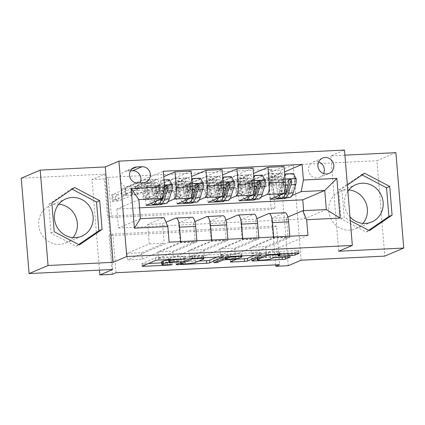 <?xml version="1.0" encoding="UTF-8"?>
<svg xmlns="http://www.w3.org/2000/svg" width="425" height="425" viewBox="0 0 425 425"><rect width="100%" height="100%" fill="white"/><g stroke="black" fill="none" stroke-linecap="round" stroke-linejoin="round"><path stroke-width="0.32" stroke-dasharray="2.12 1.59" d="M168.629 260.052A8.171 0.855 175.3 0 1 173.257 259.68L178.824 259.213L174.298 259.239A8.171 0.855 175.3 0 1 168.539 258.894A8.171 0.855 175.3 0 1 168.89 258.607L170.011 258.134A8.171 0.855 175.3 0 1 180.173 256.737L183.52 256.572L185.746 256.264L184.562 256.132L158.711 257.401A2.555 0.266 175.3 0 0 155.534 257.837L142.141 263.532A2.555 0.266 175.3 0 0 142.03 263.622A2.555 0.266 175.3 0 0 143.825 263.728L148.484 263.5M161.697 262.852L171.982 262.092L167.376 262.183L167.588 264.759M347.873 191.202A20.288 19.242 67 0 0 349.982 216.893M363.024 223.385A20.288 19.242 -113 0 1 355.969 228.692A20.288 19.242 -113 0 1 349.685 230.132A20.288 19.242 -113 0 1 329.248 214.327A20.288 19.242 -113 0 1 340.09 191.356A20.288 19.242 -113 0 1 346.375 189.917A20.288 19.242 -113 0 1 348.808 189.959M318.66 161.93A8.325 7.894 67 0 0 315.711 161.5A8.325 7.894 67 0 0 313.129 162.09A8.325 7.894 67 0 0 308.683 171.514A8.325 7.894 67 0 0 317.066 178.001A8.325 7.894 67 0 0 319.648 177.411A8.325 7.894 67 0 0 323.595 173.538M73.01 237.633A20.288 19.242 -113 0 1 65.955 242.941A20.288 19.242 -113 0 1 59.67 244.38A20.288 19.242 -113 0 1 39.227 228.576A20.288 19.242 -113 0 1 50.076 205.604A20.288 19.242 -113 0 1 56.36 204.165A20.288 19.242 -113 0 1 58.788 204.202M395.909 152.66L376.954 160.724L384.795 256.1M116.046 272.728L112.864 234.058L276.468 226.02L279.645 264.69M126.905 253.428L141.775 252.7L142.306 259.144L127.431 259.872L126.905 253.428L149.271 243.918L147.672 224.453L163.97 217.52M157.887 251.908L172.762 251.175L173.288 257.619L158.419 258.352L157.887 251.908L180.253 242.393L178.654 222.928L191.771 217.35A10.402 3.113 87.2 0 1 192.111 217.271M188.87 250.383L203.745 249.656L204.276 256.1L189.401 256.827L188.87 250.383L211.241 240.874L209.637 221.409L222.753 215.831A10.402 3.113 87.2 0 1 223.093 215.751M219.858 248.864L234.727 248.131L235.259 254.575L220.389 255.308L219.858 248.864L242.223 239.349L240.624 219.884L253.741 214.306A10.402 3.113 87.2 0 1 254.076 214.227M250.84 247.339L265.715 246.612L266.241 253.056L251.372 253.783L250.84 247.339L273.206 237.825L271.607 218.365L284.723 212.787A10.402 3.113 87.2 0 1 285.063 212.707M108.205 177.347L271.803 169.309L274.98 207.979L111.382 216.017L108.205 177.347L104.412 178.957L92.018 179.568L99.466 270.119M121.603 188.982L136.478 188.254L137.009 194.698L122.134 195.426L121.603 188.982L163.306 171.248M152.591 187.462L167.461 186.729L167.992 193.173L153.117 193.906L152.591 187.462L191.107 171.078M183.573 185.938L198.448 185.21L198.974 191.654L184.105 192.382L183.573 185.938L222.089 169.559M214.556 184.418L229.431 183.685L229.962 190.129L215.087 190.862L214.556 184.418L253.077 168.034M245.544 182.893L260.413 182.166L260.945 188.61L246.075 189.337L245.544 182.893L284.059 166.515M301.139 260.212L293.293 164.831L376.954 160.724M293.293 164.831L280.404 170.313L268.01 170.924L271.192 209.589L107.594 217.627L104.412 178.957M271.803 169.309L268.01 170.924M21.25 178.197L104.906 174.085L92.018 179.568M344.909 155.167L330.841 155.858L344.489 150.052M288.246 265.694L280.404 170.313M112.253 274.337L109.076 235.673L272.675 227.635L275.735 264.881M139.533 207.841L116.864 208.951L138.853 199.601M116.864 208.951L118.437 228.028L140.42 218.678M292.076 195.511L286.928 197.699M261.093 197.03L255.94 199.224M230.111 198.555L224.958 200.743M199.123 200.074L193.975 202.268M168.141 201.599L162.988 203.788M118.437 228.028L304.342 218.896L326.331 209.546M304.342 218.896L303.668 210.657M147.672 224.453L162.541 223.72L166.005 222.248M178.654 222.928L193.529 222.201L194.884 221.622M209.637 221.409L224.512 220.676L225.866 220.102M240.624 219.884L255.494 219.157L256.854 218.577M271.607 218.365L286.482 217.632L287.837 217.058M112.864 234.058L109.076 235.673M276.468 226.02L272.675 227.635M111.382 216.017L107.594 217.627M274.98 207.979L271.192 209.589M146.099 205.376L144.5 185.916L122.134 195.426M136.478 188.254L163.747 176.651M160.91 203.888L159.375 185.183L137.009 194.698M144.5 185.916L159.375 185.183M167.461 186.729L191.548 176.487M198.448 185.21L222.535 174.962M229.431 183.685L253.518 173.442M260.413 182.166L284.506 171.918M169.134 242.138L127.431 259.872M180.726 241.57L180.822 242.76L142.306 259.144M141.775 252.7L164.14 243.185L162.541 223.72M149.271 243.918L164.14 243.185M307.944 235.317L266.241 253.056M289.792 236.21L289.887 237.405L251.372 253.783M289.887 237.405L273.774 238.197L235.259 254.575M258.804 237.734L258.905 238.924L220.389 255.308M258.905 238.924L242.792 239.716L204.276 256.1M227.821 239.254L227.917 240.449L189.401 256.827M227.917 240.449L211.804 241.241L173.288 257.619M196.833 240.778L196.934 241.968L158.419 258.352M196.934 241.968L180.822 242.76M177.087 203.857L175.488 184.392L153.117 193.906M191.898 202.369L190.357 183.664L167.992 193.173M175.488 184.392L190.357 183.664M211.708 240.045L211.804 241.241M172.762 251.175L195.128 241.66L193.529 222.201M180.253 242.393L195.128 241.66M242.691 238.526L242.792 239.716M203.745 249.656L226.111 240.141L224.512 220.676M211.241 240.874L226.111 240.141M208.069 202.332L206.47 182.872L184.105 192.382M222.881 200.844L221.345 182.139L198.974 191.654M206.47 182.872L221.345 182.139M273.679 237.001L273.774 238.197M234.727 248.131L257.098 238.616L255.494 219.157M242.223 239.349L257.098 238.616M239.057 200.812L237.453 181.347L215.087 190.862M253.863 199.325L252.328 180.62L229.962 190.129M237.453 181.347L252.328 180.62M265.715 246.612L288.081 237.097L286.482 217.632M273.206 237.825L288.081 237.097M270.04 199.288L268.441 179.828L246.075 189.337M284.851 197.8L283.31 179.095L260.945 188.61M268.441 179.828L283.31 179.095M130.48 170.861L127.096 171.025A8.064 7.645 67 0 0 124.599 171.599A8.064 7.645 67 0 0 120.291 180.726A8.064 7.645 67 0 0 128.414 187.011L133.864 186.74A8.064 7.645 67 0 0 136.361 186.166A8.064 7.645 67 0 0 139.963 182.877M330.841 155.858L338.683 251.239M347.363 185.034L341.886 188.774L344.245 217.499L350.296 220.676M104.906 174.085L112.752 269.466M72.101 189.199L71.421 188.838L48.684 204.377L51.048 233.102L76.144 246.288L78.652 244.577M76.144 246.288L79.332 244.933M51.048 233.102L54.23 231.747M48.684 204.377L51.866 203.023M71.421 188.838L74.609 187.483M362.121 174.951L361.441 174.595L338.698 190.129L341.062 218.854L366.164 232.045L368.666 230.329M366.164 232.045L369.346 230.69M341.062 218.854L344.245 217.499M338.698 190.129L341.886 188.774M361.441 174.595L364.623 173.241M161.617 261.837A8.171 0.855 175.3 0 0 167.376 262.183M216.915 257.13L223.051 254.517A2.555 0.266 175.3 0 0 223.162 254.426A2.555 0.266 175.3 0 0 221.361 254.32L192.653 255.733A2.555 0.266 175.3 0 0 189.476 256.169L176.077 261.864A2.555 0.266 175.3 0 0 175.971 261.954A2.555 0.266 175.3 0 0 177.767 262.06L198.852 261.024M192.063 256.349L180.306 261.348L185.013 261.317A8.171 0.855 175.3 0 0 195.181 259.919L203.219 256.498A8.171 0.855 175.3 0 0 203.575 256.211A8.171 0.855 175.3 0 0 197.816 255.871L192.063 256.349L192.227 258.352M236.077 259.197L232.029 259.399A2.555 0.266 175.3 0 1 230.228 259.287A2.555 0.266 175.3 0 1 230.339 259.202L235.769 256.891A2.555 0.266 175.3 0 0 235.88 256.801A2.555 0.266 175.3 0 0 234.079 256.695L225.93 257.093A2.555 0.266 175.3 0 0 222.753 257.529L217.095 259.935L213.69 260.1L227.311 254.309A2.555 0.266 175.3 0 1 230.488 253.874L259.197 252.461L259.409 255.042M254.75 255.271L260.886 252.657A2.555 0.266 175.3 0 0 260.998 252.572A2.555 0.266 175.3 0 0 259.197 252.461M228.39 255.133L225.282 256.45A2.555 0.266 175.3 0 0 225.17 256.541A2.555 0.266 175.3 0 0 226.971 256.652L235.126 256.248A2.555 0.266 175.3 0 0 238.303 255.813L241.411 254.49A6.827 0.712 175.3 0 0 241.703 254.251A6.827 0.712 175.3 0 0 235.875 254.023A6.827 0.712 175.3 0 0 228.39 255.133L228.517 256.663M270.459 256.371A6.827 0.712 175.3 0 1 262.974 257.476A6.827 0.712 175.3 0 1 257.146 257.247A6.827 0.712 175.3 0 1 257.444 257.008L266.262 253.258A6.827 0.712 175.3 0 1 273.748 252.147A6.827 0.712 175.3 0 1 279.576 252.376A6.827 0.712 175.3 0 1 279.278 252.615L277.812 253.242A2.555 0.266 175.3 0 0 277.7 253.332A2.555 0.266 175.3 0 0 279.501 253.438L291.784 252.838A2.555 0.266 175.3 0 0 294.961 252.402L298.722 250.803A2.555 0.266 175.3 0 0 298.833 250.713A2.555 0.266 175.3 0 0 297.033 250.607L268.324 252.014A2.555 0.266 175.3 0 0 265.147 252.45L251.749 258.15A2.555 0.266 175.3 0 0 251.637 258.235A2.555 0.266 175.3 0 0 253.438 258.347L282.147 256.934A2.555 0.266 175.3 0 0 285.324 256.498L289.866 254.57A2.555 0.266 175.3 0 0 289.978 254.479A2.555 0.266 175.3 0 0 288.177 254.373L275.889 254.973A2.555 0.266 175.3 0 0 272.712 255.409L270.459 256.371L270.672 258.947M164.023 179.95L161.877 180.057L159.821 185.332L158.838 185.752A3.512 1.052 87.2 0 1 158.605 188.732L156.076 196.956A16.517 4.941 87.2 0 1 153.117 200.887A16.517 4.941 87.2 0 1 148.033 190.761L152.74 190.533L151.879 185.47A9.493 2.837 -92.8 0 0 148.957 179.648A9.493 2.837 -92.8 0 0 148.649 179.717L147.353 180.296L148.452 180.365L151.624 179.573A9.493 2.837 87.2 0 1 151.932 179.499A9.493 2.837 87.2 0 1 154.854 185.321L155.715 190.384L160.427 190.156L159.561 185.093A9.493 2.837 -92.8 0 0 156.639 179.27A9.493 2.837 -92.8 0 0 156.331 179.339L137.36 187.409L137.891 193.853L147.14 189.922L134.746 190.528L135.054 188.897A5.652 1.689 87.2 0 1 136.085 186.761L144.213 183.303A6.109 1.827 -92.8 0 1 144.41 183.255A6.109 1.827 -92.8 0 1 146.296 187.005L147.156 192.063A19.895 5.95 87.2 0 0 151.22 203.198M165.676 203.66A19.895 5.95 87.2 0 1 159.55 191.457L154.838 191.686L153.977 186.623A6.109 1.827 -92.8 0 0 152.097 182.877A6.109 1.827 -92.8 0 0 151.895 182.925L148.729 183.712L147.624 183.648L148.925 183.069A6.109 1.827 87.2 0 1 149.122 183.021A6.109 1.827 87.2 0 1 151.002 186.772L151.863 191.834L147.156 192.063M159.821 185.332A6.89 2.061 87.2 0 1 159.375 191.303L156.846 199.532A19.895 5.95 87.2 0 1 156.31 201.036M148.033 190.761L147.172 185.698A9.493 2.837 -92.8 0 0 144.245 179.876A9.493 2.837 -92.8 0 0 143.937 179.95L124.966 188.02L125.667 188.817A2.603 0.271 -4.7 0 1 125.678 188.838A2.603 0.271 -4.7 0 1 125.561 188.928L111.764 194.799L112.296 201.243L118.49 200.94L132.292 195.07A2.603 0.271 -4.7 0 1 132.754 194.942L137.891 193.853M134.746 190.528L125.497 194.464L124.966 188.02M169.315 179.69L168.327 180.11L171.232 185.146A3.512 1.052 87.2 0 1 170.999 188.121L168.47 196.35A16.517 4.941 87.2 0 1 165.511 200.281A16.517 4.941 87.2 0 1 163.057 198.395M171.232 185.146L172.215 184.726M159.55 191.457L158.69 186.394A6.109 1.827 -92.8 0 0 156.804 182.644A6.109 1.827 -92.8 0 0 156.607 182.692L148.479 186.15A5.652 1.689 -92.8 0 0 147.448 188.286L147.14 189.922M162.578 197.519A16.517 4.941 87.2 0 1 160.427 190.156M168.327 180.11L160.894 180.476L161.877 180.057M158.838 185.752L160.894 180.476M157.994 204.037A19.895 5.95 87.2 0 1 151.863 191.834M152.74 190.533A16.517 4.941 -92.8 0 0 157.829 200.658A16.517 4.941 -92.8 0 0 160.783 196.727L163.312 188.498A3.512 1.052 -92.8 0 0 163.508 187.537L164.565 185.953L166.483 187.393M115.488 199.516L113.007 199.638L112.795 197.062L115.276 196.94L115.488 199.516L118.49 200.94L117.959 194.496L131.761 188.626A2.603 0.271 -4.7 0 1 132.223 188.498L137.36 187.409M115.276 196.94L117.959 194.496L111.764 194.799L112.795 197.062M154.838 191.686A19.895 5.95 -92.8 0 0 159.449 203.331M161.16 200.451A16.517 4.941 87.2 0 1 160.804 200.51A16.517 4.941 87.2 0 1 155.715 190.384M163.327 193.529L161.728 198.73M125.497 194.464L126.198 195.266A2.603 0.271 -4.7 0 1 126.204 195.282A2.603 0.271 -4.7 0 1 126.092 195.378L112.296 201.243L113.007 199.638M191.919 180.96L190.809 183.812L189.821 184.232A3.512 1.052 87.2 0 1 189.587 187.207L187.058 195.436A16.517 4.941 87.2 0 1 184.105 199.367A16.517 4.941 87.2 0 1 179.015 189.242L183.727 189.008L182.862 183.945A9.493 2.837 -92.8 0 0 179.94 178.123A9.493 2.837 -92.8 0 0 179.632 178.197L178.335 178.776L179.435 178.84L182.607 178.048A9.493 2.837 87.2 0 1 182.915 177.979A9.493 2.837 87.2 0 1 185.837 183.802L186.697 188.865L191.409 188.631L190.549 183.568A9.493 2.837 -92.8 0 0 187.622 177.746A9.493 2.837 -92.8 0 0 187.319 177.82L168.348 185.89L168.874 192.334L178.123 188.397L165.729 189.008L166.037 187.372A5.652 1.689 87.2 0 1 167.067 185.236L175.196 181.778A6.109 1.827 -92.8 0 1 175.398 181.73A6.109 1.827 -92.8 0 1 177.278 185.481L178.139 190.543A19.895 5.95 87.2 0 0 182.208 201.678M196.663 202.135A19.895 5.95 87.2 0 1 190.533 189.933L185.826 190.166L184.965 185.103A6.109 1.827 -92.8 0 0 183.079 181.353A6.109 1.827 -92.8 0 0 182.883 181.401L179.711 182.192L178.612 182.123L179.908 181.549A6.109 1.827 87.2 0 1 180.104 181.502A6.109 1.827 87.2 0 1 181.99 185.247L182.851 190.31L178.139 190.543M190.809 183.812A6.89 2.061 87.2 0 1 190.357 189.778L187.829 198.008A19.895 5.95 87.2 0 1 187.292 199.516M179.015 189.242L178.155 184.179A9.493 2.837 -92.8 0 0 175.233 178.357A9.493 2.837 -92.8 0 0 174.925 178.426L155.954 186.495L156.65 187.298A2.603 0.271 -4.7 0 1 156.66 187.319A2.603 0.271 -4.7 0 1 156.549 187.409L142.747 193.279L143.278 199.723L149.478 199.421L163.274 193.55A2.603 0.271 -4.7 0 1 163.737 193.417L168.874 192.334M165.729 189.008L156.48 192.939L155.954 186.495M200.297 178.171L199.314 178.585L202.215 183.621A3.512 1.052 87.2 0 1 201.981 186.602L199.452 194.825A16.517 4.941 87.2 0 1 196.499 198.757A16.517 4.941 87.2 0 1 194.044 196.876M202.215 183.621L203.203 183.202M190.533 189.933L189.672 184.87A6.109 1.827 -92.8 0 0 187.792 181.124A6.109 1.827 -92.8 0 0 187.59 181.172L179.462 184.625A5.652 1.689 -92.8 0 0 178.431 186.766L178.123 188.397M193.274 195.383A16.517 4.941 87.2 0 1 191.409 188.631M199.314 178.585L191.877 178.952M189.821 184.232L191.776 179.217M188.976 202.512A19.895 5.95 87.2 0 1 182.851 190.31M183.727 189.008A16.517 4.941 -92.8 0 0 188.812 199.134A16.517 4.941 -92.8 0 0 191.765 195.202L194.299 186.979A3.512 1.052 -92.8 0 0 194.491 186.017L195.553 184.434L197.466 185.868M146.471 197.997L143.995 198.119L143.783 195.537L146.258 195.42L146.471 197.997L149.478 199.421L148.947 192.971L162.743 187.106A2.603 0.271 -4.7 0 1 163.205 186.973L168.348 185.89M146.258 195.42L148.947 192.971L142.747 193.279L143.783 195.537M185.826 190.166A19.895 5.95 -92.8 0 0 190.432 201.806M192.143 198.927A16.517 4.941 87.2 0 1 191.787 198.99A16.517 4.941 87.2 0 1 186.697 188.865M156.48 192.939L157.181 193.742A2.603 0.271 -4.7 0 1 157.192 193.763A2.603 0.271 -4.7 0 1 157.08 193.853L143.278 199.723L143.995 198.119M222.902 179.435L221.792 182.288L220.803 182.708A3.512 1.052 87.2 0 1 220.575 185.688L218.041 193.912A16.517 4.941 87.2 0 1 215.087 197.843A16.517 4.941 87.2 0 1 209.998 187.717L214.71 187.489L213.849 182.426A9.493 2.837 -92.8 0 0 210.922 176.603A9.493 2.837 -92.8 0 0 210.619 176.673L209.318 177.252L210.417 177.315L213.589 176.529A9.493 2.837 87.2 0 1 213.897 176.455A9.493 2.837 87.2 0 1 216.824 182.277L217.685 187.34L222.392 187.106L221.531 182.049A9.493 2.837 -92.8 0 0 218.609 176.226A9.493 2.837 -92.8 0 0 218.301 176.295L199.33 184.365L199.862 190.809L209.111 186.878L196.717 187.483L197.025 185.852A5.652 1.689 87.2 0 1 198.055 183.717L206.183 180.258A6.109 1.827 -92.8 0 1 206.38 180.211A6.109 1.827 -92.8 0 1 208.266 183.956L209.127 189.019A19.895 5.95 87.2 0 0 213.191 200.154M227.646 200.616A19.895 5.95 87.2 0 1 221.521 188.413L216.808 188.642L215.948 183.579A6.109 1.827 -92.8 0 0 214.067 179.833A6.109 1.827 -92.8 0 0 213.865 179.881L210.694 180.667L209.594 180.604L210.89 180.025A6.109 1.827 87.2 0 1 211.092 179.977A6.109 1.827 87.2 0 1 212.973 183.727L213.833 188.79L209.127 189.019M221.792 182.288A6.89 2.061 87.2 0 1 221.345 188.259L218.811 196.488A19.895 5.95 87.2 0 1 218.275 197.992M209.998 187.717L209.137 182.654A9.493 2.837 -92.8 0 0 206.215 176.832A9.493 2.837 -92.8 0 0 205.907 176.906L186.936 184.976L187.637 185.773A2.603 0.271 -4.7 0 1 187.648 185.794A2.603 0.271 -4.7 0 1 187.531 185.884L173.735 191.755L174.261 198.199L180.46 197.896L194.257 192.026A2.603 0.271 -4.7 0 1 194.719 191.898L199.862 190.809M196.717 187.483L187.468 191.42L186.936 184.976M231.285 176.646L230.297 177.066L233.197 182.102A3.512 1.052 87.2 0 1 232.969 185.077L230.435 193.306A16.517 4.941 87.2 0 1 227.481 197.237A16.517 4.941 87.2 0 1 225.027 195.351M233.197 182.102L234.186 181.682M221.521 188.413L220.655 183.35A6.109 1.827 -92.8 0 0 218.774 179.6A6.109 1.827 -92.8 0 0 218.577 179.648L210.449 183.106A5.652 1.689 -92.8 0 0 209.419 185.242L209.111 186.878M224.262 193.858A16.517 4.941 87.2 0 1 222.392 187.106M230.297 177.066L222.859 177.432M220.803 182.708L222.758 177.692M219.964 200.993A19.895 5.95 87.2 0 1 213.833 188.79M214.71 187.489A16.517 4.941 -92.8 0 0 219.794 197.614A16.517 4.941 -92.8 0 0 222.753 193.683L225.282 185.454A3.512 1.052 -92.8 0 0 225.473 184.492L226.536 182.909L228.448 184.349M177.459 196.472L174.978 196.594L174.765 194.018L177.246 193.896L177.459 196.472L180.46 197.896L179.929 191.452L193.731 185.582A2.603 0.271 -4.7 0 1 194.193 185.454L199.33 184.365M177.246 193.896L179.929 191.452L173.735 191.755L174.765 194.018M216.808 188.642A19.895 5.95 -92.8 0 0 221.42 200.287M223.13 197.407A16.517 4.941 87.2 0 1 222.769 197.466A16.517 4.941 87.2 0 1 217.685 187.34M187.468 191.42L188.169 192.222A2.603 0.271 -4.7 0 1 188.062 192.334L174.261 198.199L174.978 196.594M187.648 185.794L188.174 192.238A2.603 0.271 -4.7 0 1 188.174 192.238L187.637 185.773M253.89 177.916L252.774 180.768L251.791 181.188A3.512 1.052 87.2 0 1 251.558 184.163L249.029 192.392A16.517 4.941 87.2 0 1 246.07 196.323A16.517 4.941 87.2 0 1 240.986 186.198L245.692 185.964L244.832 180.901A9.493 2.837 -92.8 0 0 241.91 175.079A9.493 2.837 -92.8 0 0 241.602 175.153L240.306 175.732L241.405 175.796L244.577 175.004A9.493 2.837 87.2 0 1 244.885 174.935A9.493 2.837 87.2 0 1 247.807 180.758L248.667 185.821L253.38 185.587L252.519 180.524A9.493 2.837 -92.8 0 0 249.592 174.702A9.493 2.837 -92.8 0 0 249.284 174.776L230.313 182.846L230.844 189.29L240.093 185.353L227.699 185.964L228.007 184.328A5.652 1.689 87.2 0 1 229.038 182.192L237.166 178.734A6.109 1.827 -92.8 0 1 237.368 178.686A6.109 1.827 -92.8 0 1 239.248 182.437L240.109 187.499A19.895 5.95 87.2 0 0 244.173 198.634M258.634 199.091A19.895 5.95 87.2 0 1 252.503 186.888L247.791 187.122L246.93 182.059A6.109 1.827 -92.8 0 0 245.05 178.309A6.109 1.827 -92.8 0 0 244.853 178.357L241.682 179.148L240.582 179.079L241.878 178.505A6.109 1.827 87.2 0 1 242.075 178.458A6.109 1.827 87.2 0 1 243.955 182.203L244.821 187.266L240.109 187.499M252.774 180.768A6.89 2.061 87.2 0 1 252.328 186.734L249.799 194.963A19.895 5.95 87.2 0 1 249.262 196.467M240.986 186.198L240.125 181.135A9.493 2.837 -92.8 0 0 237.198 175.312A9.493 2.837 -92.8 0 0 236.89 175.382L217.919 183.451L218.62 184.253A2.603 0.271 -4.7 0 1 218.631 184.275A2.603 0.271 -4.7 0 1 218.519 184.365L204.717 190.235L205.248 196.679L211.443 196.377L225.245 190.506A2.603 0.271 -4.7 0 1 225.707 190.373L230.844 189.29M227.699 185.964L218.45 189.895L217.919 183.451M262.267 175.127L261.279 175.541L264.185 180.577A3.512 1.052 87.2 0 1 263.952 183.552L261.423 191.781A16.517 4.941 87.2 0 1 258.464 195.712A16.517 4.941 87.2 0 1 256.015 193.827M264.185 180.577L265.168 180.157M252.503 186.888L251.643 181.826A6.109 1.827 -92.8 0 0 249.762 178.08A6.109 1.827 -92.8 0 0 249.56 178.128L241.432 181.581A5.652 1.689 -92.8 0 0 240.401 183.722L240.093 185.353M255.244 192.339A16.517 4.941 87.2 0 1 253.38 185.587M261.279 175.541L253.847 175.907M251.791 181.188L253.746 176.173M250.947 199.468A19.895 5.95 87.2 0 1 244.821 187.266M245.692 185.964A16.517 4.941 -92.8 0 0 250.782 196.09A16.517 4.941 -92.8 0 0 253.736 192.158L256.264 183.935A3.512 1.052 -92.8 0 0 256.461 182.973L257.523 181.39L259.436 182.824M208.441 194.953L205.96 195.075L205.748 192.493L208.229 192.371L208.441 194.953L211.443 196.377L210.917 189.927L224.713 184.062A2.603 0.271 -4.7 0 1 225.176 183.929L230.313 182.846M208.229 192.371L210.917 189.927L204.717 190.235L205.748 192.493M247.791 187.122A19.895 5.95 -92.8 0 0 252.402 198.762M254.113 195.883A16.517 4.941 87.2 0 1 253.757 195.946A16.517 4.941 87.2 0 1 248.667 185.821M218.45 189.895L219.151 190.697A2.603 0.271 -4.7 0 1 219.162 190.719A2.603 0.271 -4.7 0 1 219.045 190.809L205.248 196.679L205.96 195.075M284.872 176.391L283.762 179.244L282.774 179.663A3.512 1.052 87.2 0 1 282.54 182.644L280.011 190.867A16.517 4.941 87.2 0 1 277.058 194.799A16.517 4.941 87.2 0 1 271.968 184.673L276.68 184.445L275.82 179.382A9.493 2.837 -92.8 0 0 272.892 173.559A9.493 2.837 -92.8 0 0 272.584 173.628L271.288 174.208L272.388 174.271L275.559 173.485A9.493 2.837 87.2 0 1 275.868 173.411A9.493 2.837 87.2 0 1 278.795 179.233L279.655 184.296L284.362 184.062L283.502 178.999A9.493 2.837 -92.8 0 0 280.58 173.182A9.493 2.837 -92.8 0 0 280.272 173.251L261.301 181.321L261.827 187.765L271.081 183.834L258.687 184.439L258.995 182.808A5.652 1.689 87.2 0 1 260.026 180.673L268.154 177.214A6.109 1.827 -92.8 0 1 268.35 177.167A6.109 1.827 -92.8 0 1 270.231 180.912L271.092 185.975A19.895 5.95 87.2 0 0 275.161 197.11M289.616 197.567A19.895 5.95 87.2 0 1 283.486 185.369L278.779 185.597L277.918 180.535A6.109 1.827 -92.8 0 0 276.032 176.789A6.109 1.827 -92.8 0 0 275.836 176.837L272.664 177.623L271.564 177.56L272.861 176.981A6.109 1.827 87.2 0 1 273.057 176.933A6.109 1.827 87.2 0 1 274.943 180.683L275.804 185.746L271.092 185.975M283.762 179.244A6.89 2.061 87.2 0 1 283.31 185.215L280.782 193.444A19.895 5.95 87.2 0 1 280.245 194.947M271.968 184.673L271.108 179.61A9.493 2.837 -92.8 0 0 268.186 173.788A9.493 2.837 -92.8 0 0 267.877 173.862L248.907 181.932L249.608 182.729A2.603 0.271 -4.7 0 1 249.613 182.75A2.603 0.271 -4.7 0 1 249.502 182.84L235.705 188.711L236.231 195.155L242.431 194.852L256.227 188.982A2.603 0.271 -4.7 0 1 256.689 188.854L261.827 187.765M258.687 184.439L249.438 188.376L248.907 181.932M293.25 173.602L292.267 174.022L295.168 179.058A3.512 1.052 87.2 0 1 294.934 182.033L292.405 190.262A16.517 4.941 87.2 0 1 289.452 194.193A16.517 4.941 87.2 0 1 286.997 192.307M295.168 179.058L296.156 178.638M283.486 185.369L282.625 180.306A6.109 1.827 -92.8 0 0 280.744 176.556A6.109 1.827 -92.8 0 0 280.548 176.603L272.414 180.062A5.652 1.689 -92.8 0 0 271.389 182.197L271.081 183.834M286.227 190.814A16.517 4.941 87.2 0 1 284.362 184.062M292.267 174.022L284.83 174.388M282.774 179.663L284.729 174.648M281.929 197.949A19.895 5.95 87.2 0 1 275.804 185.746M276.68 184.445A16.517 4.941 -92.8 0 0 281.764 194.57A16.517 4.941 -92.8 0 0 284.723 190.639L287.252 182.41A3.512 1.052 -92.8 0 0 287.443 181.448L288.506 179.865L290.418 181.305M239.424 193.428L236.948 193.55L236.736 190.974L239.211 190.852L239.424 193.428L242.431 194.852L241.899 188.408L255.701 182.538A2.603 0.271 -4.7 0 1 256.163 182.41L261.301 181.321M239.211 190.852L241.899 188.408L235.705 188.711L236.736 190.974M278.779 185.597A19.895 5.95 -92.8 0 0 283.39 197.242M285.095 194.363A16.517 4.941 87.2 0 1 284.739 194.422A16.517 4.941 87.2 0 1 279.655 184.296M249.438 188.376L250.134 189.178A2.603 0.271 -4.7 0 1 250.144 189.194A2.603 0.271 -4.7 0 1 250.033 189.29L236.231 195.155L236.948 193.55M184.562 256.132L184.774 258.708M170.722 262.018L170.935 264.594M177.645 259.075L177.852 261.651M191.771 217.35L175.658 218.142M222.753 215.831L206.646 216.623M253.741 214.306L237.628 215.098M284.723 212.787L268.611 213.578M127.096 171.025L131.931 168.969M128.414 187.011L137.891 182.978M133.864 186.74L143.342 182.708M180.173 256.737L180.354 258.926M170.011 258.134L170.117 259.425M168.89 258.607L168.964 259.484M174.298 259.239L174.51 261.816M176.598 259.516L176.779 261.704M173.257 259.68L173.432 261.858M169.681 262.459L169.857 264.648M143.825 263.728L143.969 265.423M142.141 263.532L142.348 266.108M155.534 257.837L155.747 260.413M158.711 257.401L158.923 259.978M183.52 256.572L183.701 258.761M223.051 254.517L223.252 256.934M177.767 262.06L177.91 263.755M176.077 261.864L176.29 264.446M189.476 256.169L189.688 258.745M192.653 255.733L192.865 258.31M221.361 254.32L221.574 256.897M194.289 256.041L194.469 258.23M180.306 261.348L180.418 262.687M181.486 261.487L181.698 264.063M185.013 261.317L185.226 263.893M195.181 259.919L195.394 262.496M203.219 256.498L203.432 259.08M197.816 255.871L197.997 258.06M230.488 253.874L230.701 256.45M260.886 252.657L261.088 255.08M232.029 259.399L232.167 261.088M230.339 259.202L230.552 261.779M235.769 256.891L235.981 259.468M234.079 256.695L234.26 258.878M225.93 257.093L226.105 259.245M222.753 257.529L222.865 258.868M217.095 259.935L217.207 261.274M213.69 260.1L213.903 262.682M227.311 254.309L227.524 256.886M241.411 254.49L241.618 257.072M225.282 256.45L225.393 257.794M226.971 256.652L227.184 259.229M235.126 256.248L235.333 258.825M238.303 255.813L238.515 258.389M291.784 252.838L291.837 253.449M279.501 253.438L279.639 255.122M277.812 253.242L278.019 255.818M279.278 252.615L279.491 255.197M266.262 253.258L266.39 254.798M257.444 257.008L257.555 258.347M272.712 255.409L272.924 257.991M275.889 254.973L276.101 257.55M288.177 254.373L288.389 256.95M289.866 254.57L290.062 256.987M285.324 256.498L285.377 257.098M282.147 256.934L282.173 257.252M253.438 258.347L253.576 260.036M251.749 258.15L251.961 260.727M265.147 252.45L265.359 255.027M268.324 252.014L268.536 254.591M297.033 250.607L297.245 253.183M298.722 250.803L298.918 253.22M294.961 252.402L295.035 253.289M147.693 183.595L147.417 180.242M164.433 184.976L159.874 185.199M158.886 185.619L171.158 185.018M160.241 199.362L156.846 199.532M156.076 196.956L160.783 196.727M148.925 183.069L144.213 183.303M148.479 186.15L136.085 186.761M156.607 182.692L151.895 182.925M143.937 179.95L148.649 179.717M151.624 179.573L156.331 179.339M151.002 186.772L146.296 187.005M158.69 186.394L153.977 186.623M147.172 185.698L151.879 185.47M154.854 185.321L159.561 185.093M163.758 196.578L168.47 196.35M163.79 191.085L159.375 191.303M158.605 188.732L163.312 188.498M166.287 188.355L170.999 188.121M147.448 188.286L135.054 188.897M125.667 188.817L126.198 195.266M125.561 188.928L126.092 195.378M131.761 188.626L132.292 195.07M132.223 188.498L132.754 194.942M163.508 187.537L164.597 187.074M150.668 183.446L150.392 180.094M178.681 182.07L178.404 178.718M192.137 183.616L190.857 183.68M189.874 184.099L202.141 183.494M190.745 197.864L187.829 198.008M187.058 195.436L191.765 195.202M179.908 181.549L175.196 181.778M179.462 184.625L167.067 185.236M187.59 181.172L182.883 181.401M174.925 178.426L179.632 178.197M182.607 178.048L187.319 177.82M181.99 185.247L177.278 185.481M189.672 184.87L184.965 185.103M178.155 184.179L182.862 183.945M185.837 183.802L190.549 183.568M194.74 195.059L199.452 194.825M192.504 189.672L190.357 189.778M189.587 187.207L194.299 186.979M197.274 186.83L201.981 186.602M178.431 186.766L166.037 187.372M156.65 187.298L157.181 193.742M156.549 187.409L157.08 193.853M162.743 187.106L163.274 193.55M163.205 186.973L163.737 193.417M194.491 186.017L195.58 185.555M181.65 181.927L181.379 178.574M209.663 180.551L209.387 177.198M223.12 182.097L221.845 182.155M220.857 182.575L233.128 181.974M221.728 196.345L218.811 196.488M218.041 193.912L222.753 193.683M210.89 180.025L206.183 180.258M210.449 183.106L198.055 183.717M218.577 179.648L213.865 179.881M205.907 176.906L210.619 176.673M213.589 176.529L218.301 176.295M212.973 183.727L208.266 183.956M220.655 183.35L215.948 183.579M209.137 182.654L213.849 182.426M216.824 182.277L221.531 182.049M225.728 193.534L230.435 193.306M223.486 188.153L221.345 188.259M220.575 185.688L225.282 185.454M228.257 185.311L232.969 185.077M209.419 185.242L197.025 185.852M187.531 185.884L188.062 192.334M193.731 185.582L194.257 192.026M194.193 185.454L194.719 191.898M225.473 184.492L226.567 184.03M212.638 180.402L212.362 177.05M240.646 179.026L240.375 175.674M254.107 180.572L252.827 180.636M251.844 181.055L264.111 180.45M252.716 194.82L249.799 194.963M249.029 192.392L253.736 192.158M241.878 178.505L237.166 178.734M241.432 181.581L229.038 182.192M249.56 178.128L244.853 178.357M236.89 175.382L241.602 175.153M244.577 175.004L249.284 174.776M243.955 182.203L239.248 182.437M251.643 181.826L246.93 182.059M240.125 181.135L244.832 180.901M247.807 180.758L252.519 180.524M256.711 192.015L261.423 191.781M254.474 186.628L252.328 186.734M251.558 184.163L256.264 183.935M259.239 183.786L263.952 183.552M240.401 183.722L228.007 184.328M218.62 184.253L219.151 190.697M218.519 184.365L219.045 190.809M224.713 184.062L225.245 190.506M225.176 183.929L225.707 190.373M256.461 182.973L257.55 182.511M243.621 178.883L243.344 175.53M271.633 177.507L271.357 174.154M285.09 179.053L283.815 179.111M282.827 179.531L295.099 178.93M283.698 193.301L280.782 193.444M280.011 190.867L284.723 190.639M272.861 176.981L268.154 177.214M272.414 180.062L260.026 180.673M280.548 176.603L275.836 176.837M267.877 173.862L272.584 173.628M275.559 173.485L280.272 173.251M274.943 180.683L270.231 180.912M282.625 180.306L277.918 180.535M271.108 179.61L275.82 179.382M278.795 179.233L283.502 178.999M287.698 190.49L292.405 190.262M285.457 185.109L283.31 185.215M282.54 182.644L287.252 182.41M290.227 182.267L294.934 182.033M271.389 182.197L258.995 182.808M249.608 182.729L250.134 189.178M249.502 182.84L250.033 189.29M255.701 182.538L256.227 188.982M256.163 182.41L256.689 188.854M287.443 181.448L288.538 180.986M274.608 177.358L274.332 174.006M185.826 256.206L186.033 258.783M171.982 262.092L172.194 264.669M178.904 259.149L179.116 261.726M340.09 191.356L355.863 184.652M313.129 162.09L322.607 158.063M50.076 205.604L65.843 198.895M65.955 242.941L81.728 236.231M124.599 171.599L134.077 167.567M136.361 186.166L145.839 182.139M319.648 177.411L329.125 173.379M355.969 228.692L371.742 221.988M168.539 258.894L168.587 259.5M142.03 263.622L142.237 266.199M175.971 261.954L176.178 264.531M180.227 261.412L180.333 262.724M203.575 256.211L203.702 257.778M223.162 254.426L223.375 257.008M260.998 252.572L261.21 255.149M230.228 259.287L230.44 261.869M235.88 256.801L236.045 258.783M213.616 260.164L213.823 262.74M241.703 254.251L241.841 255.903M225.17 256.541L225.282 257.842M277.7 253.332L277.913 255.908M279.576 252.376L279.714 254.044M257.146 257.247L257.247 258.48M289.978 254.479L290.19 257.056M251.637 258.235L251.85 260.817M298.833 250.713L299.046 253.289M147.624 183.648L147.353 180.296M153.117 200.887L157.829 200.658M149.122 183.021L144.41 183.255M156.804 182.644L152.097 182.877M148.957 179.648L144.245 179.876M156.639 179.27L151.932 179.499M160.804 200.51L165.511 200.281M125.678 188.838L126.204 195.282M164.565 185.953L165.559 185.528M178.612 182.123L178.335 178.776M184.105 199.367L188.812 199.134M180.104 181.502L175.398 181.73M187.792 181.124L183.079 181.353M179.94 178.123L175.233 178.357M187.622 177.746L182.915 177.979M191.787 198.99L196.499 198.757M156.66 187.319L157.192 193.763M195.553 184.429L196.547 184.009M209.594 180.604L209.318 177.252M215.087 197.843L219.794 197.614M211.092 179.977L206.38 180.211M218.774 179.6L214.067 179.833M210.922 176.603L206.215 176.832M218.609 176.226L213.897 176.455M222.769 197.466L227.481 197.237M226.536 182.909L227.529 182.484M240.582 179.079L240.306 175.732M246.07 196.323L250.782 196.09M242.075 178.458L237.368 178.686M249.762 178.08L245.05 178.309M241.91 175.079L237.198 175.312M249.592 174.702L244.885 174.935M253.757 195.946L258.464 195.712M218.631 184.275L219.162 190.719M257.518 181.385L258.512 180.965M271.564 177.56L271.288 174.208M277.058 194.799L281.764 194.57M273.057 176.933L268.35 177.167M280.744 176.556L276.032 176.789M272.892 173.559L268.186 173.788M280.58 173.182L275.868 173.411M284.739 194.422L289.452 194.193M249.613 182.75L250.144 189.194M288.506 179.865L289.499 179.44"/><path stroke-width="0.64" d="M185.959 258.846L158.923 259.978A2.555 0.266 175.3 0 0 155.747 260.413L142.348 266.108A2.555 0.266 175.3 0 0 142.237 266.199A2.555 0.266 175.3 0 0 144.038 266.305L169.888 265.035L172.194 264.669L167.588 264.759A8.171 0.855 175.3 0 1 161.829 264.414A8.171 0.855 175.3 0 1 162.185 264.127L163.301 263.654A8.171 0.855 175.3 0 1 173.469 262.257L179.037 261.789L174.51 261.816A8.171 0.855 175.3 0 1 168.746 261.471A8.171 0.855 175.3 0 1 169.102 261.184L170.223 260.711A8.171 0.855 175.3 0 1 180.386 259.314L185.959 258.846M349.982 216.893A20.288 19.242 67 0 0 365.452 223.423A20.288 19.242 67 0 0 371.742 221.988A20.288 19.242 67 0 0 382.585 199.017A20.288 19.242 67 0 0 362.148 183.212A20.288 19.242 67 0 0 355.863 184.652A20.288 19.242 67 0 0 347.873 191.202M325.189 157.468A8.325 7.894 67 0 0 322.607 158.063A8.325 7.894 67 0 0 318.16 167.482A8.325 7.894 67 0 0 326.543 173.968A8.325 7.894 67 0 0 329.125 173.379A8.325 7.894 67 0 0 333.572 163.954A8.325 7.894 67 0 0 325.189 157.468M75.438 237.671A20.288 19.242 -113 0 1 55 221.866A20.288 19.242 -113 0 1 65.843 198.895A20.288 19.242 -113 0 1 72.133 197.455A20.288 19.242 -113 0 1 92.57 213.265A20.288 19.242 -113 0 1 81.728 236.231A20.288 19.242 -113 0 1 75.438 237.671M291.996 255.414A2.555 0.266 175.3 0 0 295.173 254.979L298.934 253.38A2.555 0.266 175.3 0 0 299.046 253.289A2.555 0.266 175.3 0 0 297.245 253.183L268.536 254.591A2.555 0.266 175.3 0 0 265.359 255.027L251.961 260.727A2.555 0.266 175.3 0 0 251.85 260.817A2.555 0.266 175.3 0 0 253.651 260.923L282.359 259.51A2.555 0.266 175.3 0 0 285.536 259.075L290.078 257.146A2.555 0.266 175.3 0 0 290.19 257.056A2.555 0.266 175.3 0 0 288.389 256.95L276.101 257.55A2.555 0.266 175.3 0 0 272.924 257.991L270.672 258.947A6.827 0.712 175.3 0 1 263.187 260.052A6.827 0.712 175.3 0 1 257.359 259.824A6.827 0.712 175.3 0 1 257.656 259.585L266.475 255.834A6.827 0.712 175.3 0 1 273.96 254.729A6.827 0.712 175.3 0 1 279.788 254.958A6.827 0.712 175.3 0 1 279.491 255.197L278.019 255.818A2.555 0.266 175.3 0 0 277.913 255.908A2.555 0.266 175.3 0 0 279.708 256.015L291.996 255.414L291.837 253.449M48.046 265.513L113.114 262.315L105.272 166.935L40.205 170.133L48.046 265.513L29.091 273.578L112.752 269.466L99.859 274.948L112.253 274.337L116.046 272.728L279.645 264.69L275.852 266.305L288.246 265.694L301.139 260.212L384.795 256.1L403.75 248.041L395.909 152.66L344.909 155.167M113.114 262.315L126.762 256.514L352.33 245.432L338.683 251.239L403.75 248.041M223.263 257.098A2.555 0.266 175.3 0 0 223.375 257.008A2.555 0.266 175.3 0 0 221.574 256.897L192.865 258.31A2.555 0.266 175.3 0 0 189.688 258.745L176.29 264.446A2.555 0.266 175.3 0 0 176.178 264.531A2.555 0.266 175.3 0 0 177.979 264.642L206.693 263.229A2.555 0.266 175.3 0 0 209.87 262.793L223.252 256.934M230.701 256.45L259.409 255.042A2.555 0.266 175.3 0 1 261.21 255.149A2.555 0.266 175.3 0 1 261.099 255.239L247.701 260.934A2.555 0.266 175.3 0 1 244.524 261.37L232.236 261.975A2.555 0.266 175.3 0 1 230.44 261.869A2.555 0.266 175.3 0 1 230.552 261.779L235.981 259.468A2.555 0.266 175.3 0 0 236.093 259.377A2.555 0.266 175.3 0 0 234.292 259.271L226.143 259.67A2.555 0.266 175.3 0 0 222.966 260.105L217.308 262.512L213.903 262.682L227.524 256.886A2.555 0.266 175.3 0 1 230.701 256.45M58.788 204.202A20.288 19.242 -113 0 1 75.719 216.739A20.288 19.242 -113 0 1 73.01 237.633M29.091 273.578L21.25 178.197L40.205 170.133M137.891 182.978L143.342 182.708A8.064 7.645 67 0 0 145.839 182.139A8.064 7.645 67 0 0 150.153 173.007A8.064 7.645 67 0 0 142.03 166.727L136.574 166.993A8.064 7.645 67 0 0 134.077 167.567A8.064 7.645 67 0 0 129.768 176.694A8.064 7.645 67 0 0 137.891 182.978M126.762 256.514L118.92 161.133L344.489 150.052L352.33 245.432M167.854 226.541L134.39 228.183L131.123 188.488L164.587 186.841L162.403 198.443L138.853 199.601L140.42 218.678L163.97 217.52L167.854 226.541L169.134 242.138L307.944 235.317L306.664 219.72L302.781 210.699L326.331 209.546L324.764 190.469L301.213 191.627L292.076 195.511M284.506 171.918L302.117 164.427L163.306 171.248L164.587 186.841M302.117 164.427L303.397 180.025L336.86 178.378L340.127 218.078L306.664 219.72M105.272 166.935L118.92 161.133M275.735 264.881L275.852 266.305M99.466 270.119L99.859 274.948M162.403 198.443L146.099 205.376L160.974 204.648L160.91 203.888M303.668 210.657L302.775 199.819L139.533 207.841M302.775 199.819L324.764 190.469L336.86 178.378M286.928 197.699L284.915 198.56L284.851 197.8M253.518 173.442L267.947 167.301L284.059 166.515L285.34 182.107A10.402 3.113 87.2 0 1 283.156 193.71L270.04 199.288L284.915 198.56M267.947 167.301L269.232 182.899A10.402 3.113 87.2 0 1 267.043 194.501L261.093 197.03M255.94 199.224L253.927 200.079L253.863 199.325M222.535 174.962L236.964 168.826L253.077 168.034L254.357 183.632A10.402 3.113 87.2 0 1 252.174 195.229L239.057 200.812L253.927 200.079M236.964 168.826L238.244 184.423A10.402 3.113 87.2 0 1 236.061 196.021L230.111 198.555M224.958 200.743L222.944 201.604L222.881 200.844M191.548 176.487L205.976 170.351L222.089 169.559L223.375 185.151A10.402 3.113 87.2 0 1 221.186 196.754L208.069 202.332L222.944 201.604M205.976 170.351L207.262 185.943A10.402 3.113 87.2 0 1 205.073 197.545L199.123 200.074M193.975 202.268L191.957 203.123L191.898 202.369M163.747 176.651L174.994 171.87L191.107 171.078L192.387 186.676A10.402 3.113 87.2 0 1 190.203 198.278L177.087 203.857L191.957 203.123M174.994 171.87L176.274 187.468A10.402 3.113 87.2 0 1 174.091 199.07L168.141 201.599M162.988 203.788L160.974 204.648M166.005 222.248L175.658 218.142A10.402 3.113 87.2 0 1 175.998 218.062A10.402 3.113 87.2 0 1 179.541 227.163L180.726 241.57M194.884 221.622L206.646 216.623A10.402 3.113 87.2 0 1 206.98 216.543A10.402 3.113 87.2 0 1 210.524 225.643L211.708 240.045M225.866 220.102L237.628 215.098A10.402 3.113 87.2 0 1 237.968 215.018A10.402 3.113 87.2 0 1 241.506 224.118L242.691 238.526M256.854 218.577L268.611 213.578A10.402 3.113 87.2 0 1 268.951 213.499A10.402 3.113 87.2 0 1 272.494 222.599L273.679 237.001M287.837 217.058L302.781 210.699M175.998 218.062L192.111 217.271A10.402 3.113 87.2 0 1 195.654 226.371L196.833 240.778M206.98 216.543L223.093 215.751A10.402 3.113 87.2 0 1 226.637 224.852L227.821 239.254M237.968 215.018L254.076 214.227A10.402 3.113 87.2 0 1 257.619 223.327L258.804 237.734M268.951 213.499L285.063 212.707A10.402 3.113 87.2 0 1 288.607 221.808L289.792 236.21M301.213 191.627L303.397 180.025M138.853 199.601L131.123 188.488M140.42 218.678L134.39 228.183M340.127 218.078L326.331 209.546M139.963 182.877A8.064 7.645 67 0 0 139.676 174.648A8.064 7.645 67 0 0 132.552 170.76L130.48 170.861M323.595 173.538A8.325 7.894 67 0 0 318.66 161.93M79.332 244.933L102.069 229.399L99.71 200.674L74.609 187.483L51.866 203.023L54.23 231.747L79.332 244.933M350.296 220.676L369.346 230.69L392.084 215.151L389.725 186.426L364.623 173.241L347.363 185.034M348.808 189.959A20.288 19.242 -113 0 1 365.739 202.497A20.288 19.242 -113 0 1 363.024 223.385M78.652 244.577L98.887 230.754L96.523 202.029L72.101 189.199M96.523 202.029L99.71 200.674M98.887 230.754L102.069 229.399M368.666 230.329L388.902 216.506L386.543 187.781L362.121 174.951M386.543 187.781L389.725 186.426M388.902 216.506L392.084 215.151M168.629 260.052A8.171 0.855 175.3 0 0 163.088 261.077L163.301 263.654M161.829 264.414L161.617 261.837A8.171 0.855 175.3 0 1 161.973 261.55L163.088 261.077M148.484 263.5L161.697 262.852M198.852 261.024L206.481 260.652A2.555 0.266 175.3 0 0 209.658 260.217L216.915 257.13M194.501 258.623L192.275 258.926L180.519 263.93L185.226 263.893A8.171 0.855 175.3 0 0 195.394 262.496L203.432 259.08A8.171 0.855 175.3 0 0 203.788 258.793A8.171 0.855 175.3 0 0 198.029 258.448L194.501 258.623L194.469 258.23M254.75 255.271L247.493 258.358L247.701 260.934M236.077 259.197L244.311 258.793A2.555 0.266 175.3 0 0 247.493 258.358M241.618 257.072A6.827 0.712 175.3 0 0 241.915 256.827A6.827 0.712 175.3 0 0 236.087 256.599A6.827 0.712 175.3 0 0 228.602 257.709L225.494 259.032A2.555 0.266 175.3 0 0 225.383 259.123A2.555 0.266 175.3 0 0 227.184 259.229L235.333 258.825A2.555 0.266 175.3 0 0 238.515 258.389L241.618 257.072M156.31 201.036A19.895 5.95 87.2 0 1 153.282 204.266A19.895 5.95 87.2 0 1 151.22 203.198M164.023 179.95L169.315 179.69L172.215 184.726A6.89 2.061 87.2 0 1 171.769 190.692L169.24 198.921A19.895 5.95 87.2 0 1 165.676 203.66L160.969 203.888A19.895 5.95 -92.8 0 0 164.528 199.15L167.057 190.926A6.89 2.061 -92.8 0 0 167.572 186.931L167.238 185.953L165.888 185.433L165.028 185.916L164.597 187.074A6.89 2.061 87.2 0 1 164.082 191.069L163.327 193.529M163.057 198.395A16.517 4.941 87.2 0 1 162.578 197.519M161.728 198.73L161.553 199.298A19.895 5.95 87.2 0 1 157.994 204.037L153.282 204.266M159.449 203.331A19.895 5.95 -92.8 0 0 160.969 203.888M167.572 186.931L166.483 187.393A3.512 1.052 87.2 0 1 166.287 188.355L163.758 196.578A16.517 4.941 87.2 0 1 161.16 200.451M187.292 199.516A19.895 5.95 87.2 0 1 184.269 202.746A19.895 5.95 87.2 0 1 182.208 201.678M191.776 179.217L192.86 178.532L200.297 178.171L203.203 183.202A6.89 2.061 87.2 0 1 202.752 189.173L200.223 197.397A19.895 5.95 87.2 0 1 196.663 202.135L191.951 202.369A19.895 5.95 -92.8 0 0 195.516 197.63L198.045 189.401A6.89 2.061 -92.8 0 0 198.555 185.406L198.22 184.429L196.876 183.913L196.01 184.397L195.58 185.555A6.89 2.061 87.2 0 1 195.07 189.55L192.541 197.774A19.895 5.95 87.2 0 1 188.976 202.512L184.269 202.746M194.044 196.876A16.517 4.941 87.2 0 1 193.274 195.383M192.86 178.532L191.919 180.96M190.432 201.806A19.895 5.95 -92.8 0 0 191.951 202.369M198.555 185.406L197.466 185.868A3.512 1.052 87.2 0 1 197.274 186.83L194.74 195.059A16.517 4.941 87.2 0 1 192.143 198.927M218.275 197.992A19.895 5.95 87.2 0 1 215.252 201.222A19.895 5.95 87.2 0 1 213.191 200.154M222.758 177.692L223.847 177.012L231.285 176.646L234.186 181.682A6.89 2.061 87.2 0 1 233.739 187.648L231.205 195.877A19.895 5.95 87.2 0 1 227.646 200.616L222.939 200.844A19.895 5.95 -92.8 0 0 226.498 196.106L229.027 187.882A6.89 2.061 -92.8 0 0 229.542 183.887L229.202 182.909L227.858 182.389L226.992 182.872L226.567 184.03A6.89 2.061 87.2 0 1 226.052 188.025L223.523 196.254A19.895 5.95 87.2 0 1 219.964 200.993L215.252 201.222M225.027 195.351A16.517 4.941 87.2 0 1 224.262 193.858M223.847 177.012L222.902 179.435M221.42 200.287A19.895 5.95 -92.8 0 0 222.939 200.844M229.542 183.887L228.448 184.349A3.512 1.052 87.2 0 1 228.257 185.311L225.728 193.534A16.517 4.941 87.2 0 1 223.13 197.407M249.262 196.467A19.895 5.95 87.2 0 1 246.24 199.702A19.895 5.95 87.2 0 1 244.173 198.634M253.746 176.173L254.83 175.488L262.267 175.127L265.168 180.157A6.89 2.061 87.2 0 1 264.722 186.129L262.193 194.352A19.895 5.95 87.2 0 1 258.634 199.091L253.922 199.325A19.895 5.95 -92.8 0 0 257.481 194.586L260.015 186.357A6.89 2.061 -92.8 0 0 260.525 182.362L260.19 181.385L258.841 180.869L257.98 181.353L257.55 182.511A6.89 2.061 87.2 0 1 257.04 186.506L254.506 194.73A19.895 5.95 87.2 0 1 250.947 199.468L246.24 199.702M256.015 193.827A16.517 4.941 87.2 0 1 255.244 192.339M254.83 175.488L253.89 177.916M252.402 198.762A19.895 5.95 -92.8 0 0 253.922 199.325M260.525 182.362L259.436 182.824A3.512 1.052 87.2 0 1 259.239 183.786L256.711 192.015A16.517 4.941 87.2 0 1 254.113 195.883M280.245 194.947A19.895 5.95 87.2 0 1 277.222 198.178A19.895 5.95 87.2 0 1 275.161 197.11M284.729 174.648L285.818 173.968L293.25 173.602L296.156 178.638A6.89 2.061 87.2 0 1 295.704 184.604L293.176 192.833A19.895 5.95 87.2 0 1 289.616 197.567L284.904 197.8A19.895 5.95 -92.8 0 0 288.469 193.062L290.998 184.838A6.89 2.061 -92.8 0 0 291.513 180.843L291.173 179.865L289.829 179.345L288.963 179.828L288.538 180.986A6.89 2.061 87.2 0 1 288.022 184.981L285.494 193.21A19.895 5.95 87.2 0 1 281.929 197.949L277.222 198.178M286.997 192.307A16.517 4.941 87.2 0 1 286.227 190.814M285.818 173.968L284.872 176.391M283.39 197.242A19.895 5.95 -92.8 0 0 284.904 197.8M291.513 180.843L290.418 181.305A3.512 1.052 87.2 0 1 290.227 182.267L287.698 190.49A16.517 4.941 87.2 0 1 285.095 194.363M283.156 193.71L267.043 194.501M252.174 195.229L236.061 196.021M221.186 196.754L205.073 197.545M190.203 198.278L174.091 199.07M195.654 226.371L179.541 227.163M192.387 186.676L176.274 187.468M223.375 185.151L207.262 185.943M226.637 224.852L210.524 225.643M254.357 183.632L238.244 184.423M257.619 223.327L241.506 224.118M285.34 182.107L269.232 182.899M288.607 221.808L272.494 222.599M131.931 168.969L136.574 166.993M132.552 170.76L142.03 166.727M180.354 258.926L180.386 259.314M170.117 259.425L170.223 260.711M168.964 259.484L169.102 261.184M176.779 261.704L176.811 262.092M173.432 261.858L173.469 262.257M161.973 261.55L162.185 264.127M169.857 264.648L169.888 265.035M143.969 265.423L144.038 266.305M183.701 258.761L183.733 259.149M209.658 260.217L209.87 262.793M206.481 260.652L206.693 263.229M177.91 263.755L177.979 264.642M192.227 258.352L192.275 258.926M180.418 262.687L180.519 263.93M197.997 258.06L198.029 258.448M244.311 258.793L244.524 261.37M232.167 261.088L232.236 261.975M234.26 258.878L234.292 259.271M226.105 259.245L226.143 259.67M222.865 258.868L222.966 260.105M217.207 261.274L217.308 262.512M228.517 256.663L228.602 257.709M225.393 257.794L225.494 259.032M279.639 255.122L279.708 256.015M266.39 254.798L266.475 255.834M257.555 258.347L257.656 259.585M285.377 257.098L285.536 259.075M282.173 257.252L282.359 259.51M253.576 260.036L253.651 260.923M295.035 253.289L295.173 254.979M172.146 184.599L164.433 184.976M161.553 199.298L160.241 199.362M169.24 198.921L164.528 199.15M164.082 191.069L163.79 191.085M171.769 190.692L167.057 190.926M203.129 183.074L192.137 183.616M192.541 197.774L190.745 197.864M200.223 197.397L195.516 197.63M195.07 189.55L192.504 189.672M202.752 189.173L198.045 189.401M234.111 181.555L223.12 182.097M223.523 196.254L221.728 196.345M231.205 195.877L226.498 196.106M226.052 188.025L223.486 188.153M233.739 187.648L229.027 187.882M265.099 180.03L254.107 180.572M254.506 194.73L252.716 194.82M262.193 194.352L257.481 194.586M257.04 186.506L254.474 186.628M264.722 186.129L260.015 186.357M296.082 178.511L285.09 179.053M285.494 193.21L283.698 193.301M293.176 192.833L288.469 193.062M288.022 184.981L285.457 185.109M295.704 184.604L290.998 184.838M168.587 259.5L168.746 261.471M180.333 262.724L180.439 263.989M203.702 257.778L203.788 258.793M236.045 258.783L236.093 259.377M241.841 255.903L241.915 256.827M225.282 257.842L225.383 259.123M279.714 254.044L279.788 254.958M257.247 258.48L257.359 259.824"/></g></svg>
